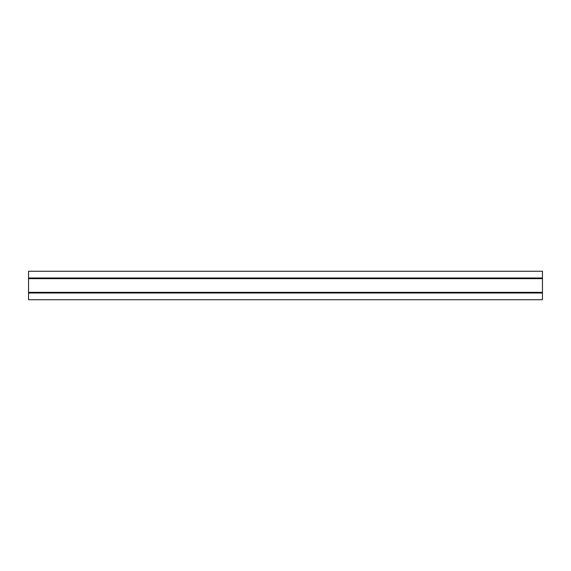 <?xml version="1.0" encoding="UTF-8"?>
<svg xmlns="http://www.w3.org/2000/svg" width="571" height="571" viewBox="0 0 571 571"><rect width="100%" height="100%" fill="white"/><g stroke="black" fill="none" stroke-linecap="round" stroke-linejoin="round"><path stroke-width="0.86" d="M542.45 271.268L28.55 271.268L28.55 299.732L542.45 299.732L542.45 271.268M28.55 277.998L542.45 277.998M28.55 293.002L542.45 293.002M28.55 292.416L542.45 292.416M28.55 292.345L542.45 292.345M28.55 278.655L542.45 278.655M28.55 278.584L542.45 278.584"/></g></svg>
